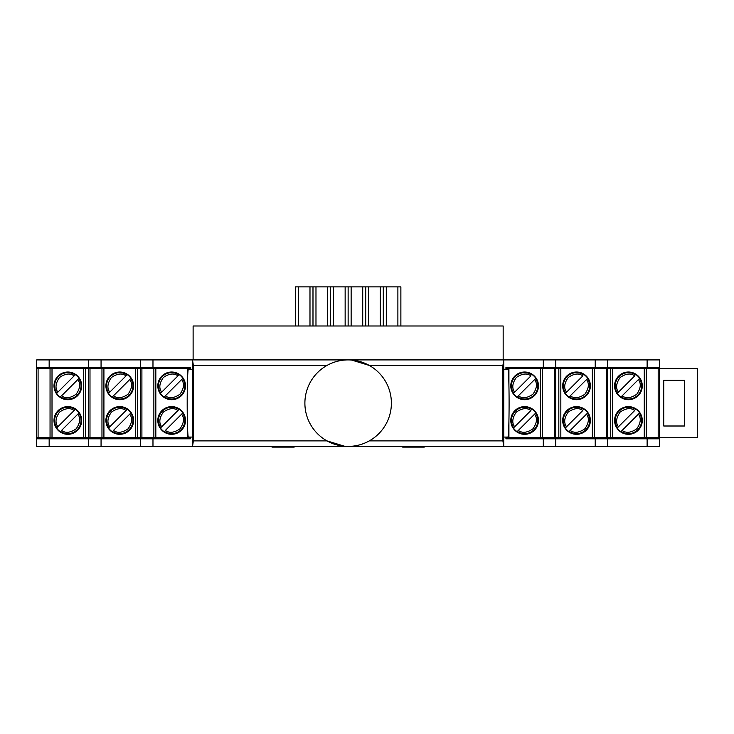 <?xml version="1.0" encoding="UTF-8"?>
<svg xmlns="http://www.w3.org/2000/svg" width="734" height="734" viewBox="0 0 734 734"><rect width="100%" height="100%" fill="white"/><g stroke="black" fill="none" stroke-linecap="round" stroke-linejoin="round"><path stroke-width="1.1" d="M326.969 365.44L193.381 365.44L192.519 359.908L503.763 359.908L503.763 446.419L36.7 446.419L36.7 437.767L88.603 437.767L88.603 368.56L85.557 368.56L85.557 437.767M540.371 368.56L540.371 367.523L505.937 367.523L543.307 367.523L543.307 359.908L503.763 359.908L502.9 365.44L502.9 440.877L503.763 446.419L659.582 446.419L659.582 437.767L658.196 437.767L658.196 368.56L607.679 368.56L607.679 437.767L610.725 437.767L610.725 368.56M540.371 437.767L540.371 438.804L505.937 438.804L659.582 438.804M592.274 437.767L592.274 438.804M630.543 437.767L630.543 438.804M543.307 359.908L659.582 359.908L659.582 368.56L658.196 368.56M193.381 365.44L193.381 440.877L192.519 446.419L192.519 359.908L36.7 359.908L36.7 368.56L38.085 368.56L38.085 437.767M630.543 368.56L630.543 367.523M592.274 368.56L592.274 367.523M606.834 367.523L606.834 368.56M606.834 437.767L606.834 438.804M554.932 367.523L554.932 368.56M554.932 437.767L554.932 438.804M543.307 367.523L647.122 367.523L647.122 359.908M647.122 367.523L659.582 367.523M607.679 367.523L607.679 359.908M595.219 367.523L595.219 359.908M555.766 367.523L555.766 359.908M505.937 367.523L505.937 369.248M505.937 437.079L505.937 438.804M543.307 446.419L543.307 438.804M152.975 359.908L152.975 367.523L190.345 367.523L155.911 367.523L155.911 368.56M104.008 367.523L104.008 368.56M65.739 367.523L65.739 368.56M141.35 367.523L141.35 368.56M141.35 437.767L141.35 438.804M190.345 437.079L190.345 438.804L155.911 438.804L155.911 437.767M89.447 367.523L89.447 368.56M89.447 437.767L89.447 438.804M104.008 438.804L104.008 437.767M65.739 438.804L65.739 437.767M190.345 367.523L190.345 369.248M190.345 438.804L36.7 438.804M152.975 446.419L152.975 438.804M152.975 367.523L140.515 367.523L140.515 359.908M140.515 367.523L101.063 367.523L101.063 359.908M101.063 367.523L88.603 367.523L88.603 359.908M88.603 367.523L49.16 367.523L49.16 359.908M49.16 367.523L36.7 367.523M140.515 446.419L140.515 438.804M101.063 446.419L101.063 438.804M88.603 446.419L88.603 438.804M49.16 446.419L49.16 438.804M647.122 446.419L647.122 438.804M607.679 446.419L607.679 438.804M595.219 446.419L595.219 438.804M555.766 446.419L555.766 438.804M505.937 437.767L555.766 437.767L555.766 368.56L505.937 368.56M524.626 434.308A13.845 13.845 0 0 1 512.635 413.545A13.845 13.845 0 0 1 536.609 413.545A13.845 13.845 0 0 1 524.626 434.308M524.626 399.7A13.845 13.845 0 0 1 512.635 378.937A13.845 13.845 0 0 1 536.609 378.937A13.845 13.845 0 0 1 524.626 399.7M554.381 437.767L554.381 368.56M531.921 409.499L532.168 409.251A13.515 13.515 0 0 1 535.838 412.921L517.085 431.675A13.515 13.515 0 0 1 513.415 428.005L530.921 410.499C526.957 407.563 522.076 408.104 516.286 412.123C512.268 417.912 511.726 422.793 514.653 426.766L513.662 427.757A13.166 13.166 0 0 1 531.921 409.499M531.921 374.891L532.168 374.643A13.515 13.515 0 0 1 535.838 378.313L517.085 397.076A13.515 13.515 0 0 1 513.415 393.406L530.921 375.891C526.957 372.955 522.076 373.505 516.286 377.524C512.268 383.313 511.726 388.194 514.653 392.158L513.662 393.158A13.166 13.166 0 0 1 531.921 374.891M517.332 431.427L518.323 430.436C522.296 433.363 527.168 432.821 532.957 428.803C536.976 423.013 537.527 418.132 534.591 414.169L535.591 413.169A13.166 13.166 0 0 1 517.332 431.427M517.332 396.828L518.323 395.828C522.296 398.764 527.168 398.213 532.957 394.195C536.976 388.405 537.527 383.524 534.591 379.561L535.591 378.56A13.166 13.166 0 0 1 517.332 396.828M555.766 437.767L607.679 437.767L607.679 438.455M606.293 437.767L606.293 368.56L555.766 368.56M576.529 434.308A13.845 13.845 0 0 1 564.547 413.545A13.845 13.845 0 0 1 588.521 413.545A13.845 13.845 0 0 1 576.529 434.308M576.529 399.7A13.845 13.845 0 0 1 564.547 378.937A13.845 13.845 0 0 1 588.521 378.937A13.845 13.845 0 0 1 576.529 399.7M607.679 367.862L607.679 368.56L606.293 368.56M583.824 409.499L584.071 409.251A13.515 13.515 0 0 1 587.741 412.921L568.988 431.675A13.515 13.515 0 0 1 565.318 428.005L582.833 410.499C578.86 407.563 573.979 408.104 568.189 412.123C564.171 417.912 563.629 422.793 566.565 426.766L565.565 427.757A13.166 13.166 0 0 1 583.824 409.499M583.824 374.891L584.071 374.643A13.515 13.515 0 0 1 587.741 378.313L568.988 397.076A13.515 13.515 0 0 1 565.318 393.406L582.833 375.891C578.86 372.955 573.979 373.505 568.189 377.524C564.171 383.313 563.629 388.194 566.565 392.158L565.565 393.158A13.166 13.166 0 0 1 583.824 374.891M569.235 431.427L570.235 430.436C574.199 433.363 579.08 432.821 584.87 428.803C588.888 423.013 589.43 418.132 586.503 414.169L587.494 413.169A13.166 13.166 0 0 1 569.235 431.427M569.235 396.828L570.235 395.828C574.199 398.764 579.08 398.213 584.87 394.195C588.888 388.405 589.43 383.524 586.503 379.561L587.494 378.56A13.166 13.166 0 0 1 569.235 396.828M190.345 368.56L140.515 368.56L140.515 437.767L190.345 437.767M171.655 372.019A13.845 13.845 0 0 1 183.647 392.782A13.845 13.845 0 0 1 159.673 392.782A13.845 13.845 0 0 1 171.655 372.019M171.655 406.618A13.845 13.845 0 0 1 183.647 427.381A13.845 13.845 0 0 1 159.673 427.381A13.845 13.845 0 0 1 171.655 406.618M141.901 368.56L141.901 437.767M164.361 396.828L164.113 397.076A13.515 13.515 0 0 1 160.443 393.406L179.197 374.643A13.515 13.515 0 0 1 182.867 378.313L165.361 395.828C169.325 398.764 174.206 398.213 179.995 394.195C184.014 388.405 184.555 383.524 181.628 379.561L182.619 378.56A13.166 13.166 0 0 1 164.361 396.828M164.361 431.427L164.113 431.675A13.515 13.515 0 0 1 160.443 428.005L179.197 409.251A13.515 13.515 0 0 1 182.867 412.921L165.361 430.436C169.325 433.363 174.206 432.821 179.995 428.803C184.014 423.013 184.555 418.132 181.628 414.169L182.619 413.169A13.166 13.166 0 0 1 164.361 431.427M178.949 374.891L177.958 375.891C173.986 372.955 169.114 373.505 163.324 377.524C159.296 383.313 158.755 388.194 161.691 392.158L160.691 393.158A13.166 13.166 0 0 1 178.949 374.891M178.949 409.499L177.958 410.499C173.986 407.563 169.114 408.104 163.324 412.123C159.296 417.912 158.755 422.793 161.691 426.766L160.691 427.757A13.166 13.166 0 0 1 178.949 409.499M140.515 368.56L88.603 368.56L88.603 367.862M89.988 368.56L89.988 437.767L140.515 437.767M119.752 372.019A13.845 13.845 0 0 1 131.735 392.782A13.845 13.845 0 0 1 107.76 392.782A13.845 13.845 0 0 1 119.752 372.019M119.752 406.618A13.845 13.845 0 0 1 131.735 427.381A13.845 13.845 0 0 1 107.76 427.381A13.845 13.845 0 0 1 119.752 406.618M88.603 438.455L88.603 437.767L89.988 437.767M112.458 396.828L112.21 397.076A13.515 13.515 0 0 1 108.54 393.406L127.294 374.643A13.515 13.515 0 0 1 130.964 378.313L113.449 395.828C117.422 398.764 122.303 398.213 128.092 394.195C132.111 388.405 132.652 383.524 129.716 379.561L130.716 378.56A13.166 13.166 0 0 1 112.458 396.828M112.458 431.427L112.21 431.675A13.515 13.515 0 0 1 108.54 428.005L127.294 409.251A13.515 13.515 0 0 1 130.964 412.921L113.449 430.436C117.422 433.363 122.303 432.821 128.092 428.803C132.111 423.013 132.652 418.132 129.716 414.169L130.716 413.169A13.166 13.166 0 0 1 112.458 431.427M127.046 374.891L126.046 375.891C122.083 372.955 117.201 373.505 111.412 377.524C107.393 383.313 106.852 388.194 109.779 392.158L108.788 393.158A13.166 13.166 0 0 1 127.046 374.891M127.046 409.499L126.046 410.499C122.083 407.563 117.201 408.104 111.412 412.123C107.393 417.912 106.852 422.793 109.779 426.766L108.788 427.757A13.166 13.166 0 0 1 127.046 409.499M628.432 434.308A13.845 13.845 0 0 1 616.45 413.545A13.845 13.845 0 0 1 640.424 413.545A13.845 13.845 0 0 1 628.432 434.308M628.432 399.7A13.845 13.845 0 0 1 616.45 378.937A13.845 13.845 0 0 1 640.424 378.937A13.845 13.845 0 0 1 628.432 399.7M612.734 368.56L612.734 437.767L644.269 437.767L644.269 368.56M646.232 368.56L646.232 437.767L658.196 437.767M659.582 368.56L659.582 437.767L697.3 437.767L697.3 368.56L659.582 368.56M646.232 437.767L644.269 437.767M612.734 437.767L610.725 437.767M635.736 409.499L635.983 409.251A13.515 13.515 0 0 1 639.653 412.921L620.891 431.675A13.515 13.515 0 0 1 617.221 428.005L634.736 410.499C630.772 407.563 625.891 408.104 620.102 412.123C616.083 417.912 615.532 422.793 618.468 426.766L617.468 427.757A13.166 13.166 0 0 1 635.736 409.499M635.736 374.891L635.983 374.643A13.515 13.515 0 0 1 639.653 378.313L620.891 397.076A13.515 13.515 0 0 1 617.221 393.406L634.736 375.891C630.772 372.955 625.891 373.505 620.102 377.524C616.083 383.313 615.532 388.194 618.468 392.158L617.468 393.158A13.166 13.166 0 0 1 635.736 374.891M621.138 431.427L622.138 430.436C626.102 433.363 630.983 432.821 636.773 428.803C640.791 423.013 641.342 418.132 638.406 414.169L639.406 413.169A13.166 13.166 0 0 1 621.138 431.427M621.138 396.828L622.138 395.828C626.102 398.764 630.983 398.213 636.773 394.195C640.791 388.405 641.342 383.524 638.406 379.561L639.406 378.56A13.166 13.166 0 0 1 621.138 396.828M67.84 372.019A13.845 13.845 0 0 1 79.832 392.782A13.845 13.845 0 0 1 55.857 392.782A13.845 13.845 0 0 1 67.84 372.019M67.84 406.618A13.845 13.845 0 0 1 79.832 427.381A13.845 13.845 0 0 1 55.857 427.381A13.845 13.845 0 0 1 67.84 406.618M83.548 437.767L83.548 368.56L52.013 368.56L52.013 437.767M50.05 437.767L50.05 368.56L38.085 368.56M36.7 437.767L36.7 368.56M50.05 368.56L52.013 368.56M83.548 368.56L85.557 368.56M60.546 396.828L60.298 397.076A13.515 13.515 0 0 1 56.628 393.406L75.391 374.643A13.515 13.515 0 0 1 79.061 378.313L61.546 395.828C65.51 398.764 70.391 398.213 76.18 394.195C80.199 388.405 80.74 383.524 77.813 379.561L78.813 378.56A13.166 13.166 0 0 1 60.546 396.828M60.546 431.427L60.298 431.675A13.515 13.515 0 0 1 56.628 428.005L75.391 409.251A13.515 13.515 0 0 1 79.061 412.921L61.546 430.436C65.51 433.363 70.391 432.821 76.18 428.803C80.199 423.013 80.74 418.132 77.813 414.169L78.813 413.169A13.166 13.166 0 0 1 60.546 431.427M75.143 374.891L74.143 375.891C70.17 372.955 65.298 373.505 59.509 377.524C55.49 383.313 54.94 388.194 57.876 392.158L56.876 393.158A13.166 13.166 0 0 1 75.143 374.891M75.143 409.499L74.143 410.499C70.17 407.563 65.298 408.104 59.509 412.123C55.49 417.912 54.94 422.793 57.876 426.766L56.876 427.757A13.166 13.166 0 0 1 75.143 409.499M89.447 438.455L79.455 438.804M141.35 438.455L104.008 438.455M190.345 438.455L155.911 438.455M65.739 438.455L79.455 438.455M630.543 438.455L606.834 438.455M540.371 438.455L505.937 438.455M592.274 438.455L554.932 438.455M606.834 367.862L616.826 367.523M554.932 367.862L592.274 367.862M505.937 367.862L540.371 367.862M630.543 367.862L616.826 367.862M65.739 367.862L89.447 367.862M155.911 367.862L190.345 367.862M104.008 367.862L141.35 367.862M663.738 426.004L684.501 426.004L684.501 380.322L663.738 380.322L663.738 426.004M193.381 440.877L326.969 440.877L344.723 446.281M502.9 365.44L369.312 365.44L351.558 360.045M503.763 369.248L507.91 369.248A33.911 1.184 90 0 1 509.093 403.159A33.911 1.184 90 0 1 507.91 437.079L503.763 437.079M192.519 369.248L188.372 369.248A33.911 1.184 90 0 0 187.188 403.159A33.911 1.184 90 0 0 188.372 437.079L192.519 437.079M369.312 440.877L502.9 440.877M348.136 359.908A43.26 43.26 0 0 0 310.684 424.793A43.26 43.26 0 0 0 385.598 424.793A43.26 43.26 0 0 0 348.136 359.908M503.166 325.997L503.166 359.908L503.166 325.997L193.115 325.997L193.115 359.908M402.443 446.419L402.663 447.107L424.27 447.107L424.27 446.419M402.663 447.107L401.929 446.419M294.352 446.419L294.178 447.107L293.618 447.107L293.839 446.419M280.315 446.419L280.315 447.107L272.011 447.107L272.011 446.419M280.315 447.107L293.618 447.107M415.967 446.419L415.967 447.107M309.987 325.997L309.987 286.893L400.874 286.893L400.874 325.997M295.407 325.997L295.407 286.893L309.987 286.893M298.399 286.893L298.399 325.997M312.987 286.893L312.987 325.997M327.566 325.997L327.566 286.893M315.978 286.893L315.978 325.997M330.557 286.893L330.557 325.997M345.145 325.997L345.145 286.893M333.557 286.893L333.557 325.997M348.136 286.893L348.136 325.997M362.724 325.997L362.724 286.893M351.136 286.893L351.136 325.997M365.716 286.893L365.716 325.997M380.304 325.997L380.304 286.893M368.716 286.893L368.716 325.997M383.295 286.893L383.295 325.997M397.883 325.997L397.883 286.893M386.295 286.893L386.295 325.997M506.91 437.767L506.91 437.079M506.91 369.248L506.91 368.56M508.919 368.56L508.919 385.469M508.919 420.857L508.919 437.767M540.453 437.767L540.453 368.56M542.417 368.56L542.417 437.767M524.626 406.627A13.836 13.836 0 0 1 536.609 427.381A13.836 13.836 0 0 1 512.644 427.381A13.836 13.836 0 0 1 524.626 406.627M524.626 372.019A13.836 13.836 0 0 1 536.609 392.782A13.836 13.836 0 0 1 512.644 392.782A13.836 13.836 0 0 1 524.626 372.019M558.822 437.767L558.822 368.56M560.831 368.56L560.831 437.767M592.366 437.767L592.366 368.56M594.32 368.56L594.32 437.767M576.529 406.627A13.836 13.836 0 0 1 588.512 427.381A13.836 13.836 0 0 1 564.547 427.381A13.836 13.836 0 0 1 576.529 406.627M576.529 372.019A13.836 13.836 0 0 1 588.512 392.782A13.836 13.836 0 0 1 564.547 392.782A13.836 13.836 0 0 1 576.529 372.019M189.363 368.56L189.363 369.248M189.363 437.079L189.363 437.767M187.363 437.767L187.363 420.857M187.363 385.469L187.363 368.56M155.828 368.56L155.828 437.767M153.865 437.767L153.865 368.56M171.655 399.7A13.836 13.836 0 0 1 159.673 378.937A13.836 13.836 0 0 1 183.638 378.937A13.836 13.836 0 0 1 171.655 399.7M171.655 434.299A13.836 13.836 0 0 1 159.673 413.545A13.836 13.836 0 0 1 183.638 413.545A13.836 13.836 0 0 1 171.655 434.299M137.46 368.56L137.46 437.767M135.451 437.767L135.451 368.56M103.916 368.56L103.916 437.767M101.962 437.767L101.962 368.56M119.752 399.7A13.836 13.836 0 0 1 107.77 378.937A13.836 13.836 0 0 1 131.735 378.937A13.836 13.836 0 0 1 119.752 399.7M119.752 434.299A13.836 13.836 0 0 1 107.77 413.545A13.836 13.836 0 0 1 131.735 413.545A13.836 13.836 0 0 1 119.752 434.299M628.432 406.627A13.836 13.836 0 0 1 640.424 427.381A13.836 13.836 0 0 1 616.45 427.381A13.836 13.836 0 0 1 628.432 406.627M628.432 372.019A13.836 13.836 0 0 1 640.424 392.782A13.836 13.836 0 0 1 616.45 392.782A13.836 13.836 0 0 1 628.432 372.019M67.84 399.7A13.836 13.836 0 0 1 55.857 378.937A13.836 13.836 0 0 1 79.823 378.937A13.836 13.836 0 0 1 67.84 399.7M67.84 434.299A13.836 13.836 0 0 1 55.857 413.545A13.836 13.836 0 0 1 79.823 413.545A13.836 13.836 0 0 1 67.84 434.299"/></g></svg>
